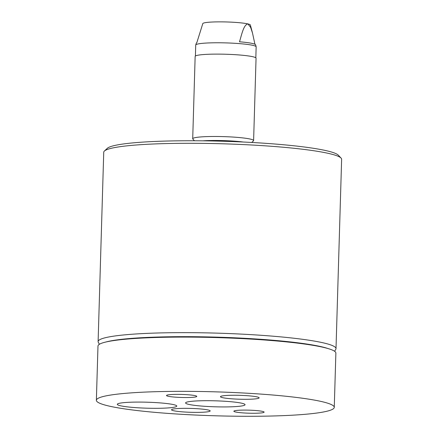 <?xml version="1.0" encoding="UTF-8"?>
<svg xmlns="http://www.w3.org/2000/svg" width="438" height="438" viewBox="0 0 438 438"><rect width="100%" height="100%" fill="white"/><g stroke="black" fill="none" stroke-linecap="round" stroke-linejoin="round"><path stroke-width="0.66" d="M194.45 140.762L192.857 139.081A30.463 3.066 1.7 0 1 192.709 138.769A30.463 3.066 1.7 0 1 220.538 136.541A30.463 3.066 1.7 0 1 253.142 140.018A30.463 3.066 1.7 0 1 253.607 140.576A30.463 3.066 1.7 0 1 253.443 140.883L251.751 142.459M192.709 138.769L195.151 56.398A30.463 3.066 1.7 0 1 222.98 54.175A30.463 3.066 1.7 0 1 255.589 57.652A30.463 3.066 1.7 0 1 256.055 58.21L253.607 140.576M195.403 56.026L195.726 45.048A30.227 3.039 1.7 0 1 195.742 44.955A30.227 3.039 1.7 0 1 212.578 42.82A30.227 3.039 1.7 0 1 256.142 46.746A30.227 3.039 1.7 0 1 256.153 46.839L255.825 57.816M195.742 44.955L196.361 43.083A29.664 2.984 1.7 0 1 196.832 42.656L202.805 23.581A23.8 2.393 1.7 0 1 216.06 21.9A23.8 2.393 1.7 0 1 247.919 23.926A23.8 2.393 1.7 0 1 250.361 24.993L252.518 33.113L250.635 27.364L247.919 23.926C243.621 24.643 241.65 34.788 239.504 41.791A29.664 2.984 1.7 0 1 255.633 44.84L256.142 46.746M202.931 140.828A28.558 2.874 1.7 0 1 210.421 140.51A28.558 2.874 1.7 0 1 243.282 142.027M328.111 348.577A116.804 11.749 -178.3 0 0 321.656 346.781A116.804 11.749 -178.3 0 0 208.691 336.937A116.804 11.749 -178.3 0 0 106.001 341.985M99.377 344.284L98.298 342.292A118.999 11.968 1.7 0 1 98.112 341.585A118.999 11.968 1.7 0 1 190.223 332.661A118.999 11.968 1.7 0 1 323.742 342.954A118.999 11.968 1.7 0 1 336.006 348.648A118.999 11.968 1.7 0 1 335.787 349.338L334.588 351.265M104.381 151.044L107.305 148.318A116.141 11.684 1.7 0 1 202.329 140.822A116.141 11.684 1.7 0 1 326.885 150.814A116.141 11.684 1.7 0 1 338.3 155.172L341.054 158.069A118.999 11.968 -178.3 0 0 329.36 153.607A118.999 11.968 -178.3 0 0 201.743 143.363A118.999 11.968 -178.3 0 0 104.381 151.044A118.999 11.968 -178.3 0 0 103.735 152.238L98.112 341.585M336.006 348.648L341.629 159.295A118.999 11.968 -178.3 0 0 341.054 158.069M199.399 412.35A19.338 1.944 -178.3 0 0 210.18 410.926A19.338 1.944 -178.3 0 0 182.301 408.358A19.338 1.944 -178.3 0 0 171.521 409.782A19.338 1.944 -178.3 0 0 199.399 412.35M248.341 399.275A19.338 1.944 -178.3 0 0 259.121 397.852A19.338 1.944 -178.3 0 0 231.242 395.279A19.338 1.944 -178.3 0 0 220.462 396.702A19.338 1.944 -178.3 0 0 248.341 399.275M255.683 413.242A15.138 1.522 -178.3 0 0 264.119 412.125A15.138 1.522 -178.3 0 0 242.296 410.116A15.138 1.522 -178.3 0 0 233.859 411.227A15.138 1.522 -178.3 0 0 255.683 413.242M188.34 397.518A15.138 1.522 -178.3 0 0 196.777 396.401A15.138 1.522 -178.3 0 0 174.959 394.392A15.138 1.522 -178.3 0 0 166.517 395.503A15.138 1.522 -178.3 0 0 188.34 397.518M228.472 406.886A29.751 2.995 -178.3 0 0 245.056 404.69A29.751 2.995 -178.3 0 0 202.164 400.743A29.751 2.995 -178.3 0 0 185.581 402.922A29.751 2.995 -178.3 0 0 228.472 406.886M160.193 408.271A29.751 2.995 -178.3 0 0 176.782 406.07A29.751 2.995 -178.3 0 0 133.891 402.128A29.751 2.995 -178.3 0 0 117.307 404.307A29.751 2.995 -178.3 0 0 160.193 408.271M267.93 416.1A118.999 11.968 1.7 0 1 96.371 400.283A118.999 11.968 1.7 0 1 162.712 391.528A118.999 11.968 1.7 0 1 334.265 407.345A118.999 11.968 1.7 0 1 267.93 416.1M96.371 400.283L97.981 346.036A118.999 11.968 1.7 0 1 164.321 337.282A118.999 11.968 1.7 0 1 335.875 353.094L334.265 407.345M254.938 44.254L252.518 33.113"/></g></svg>
